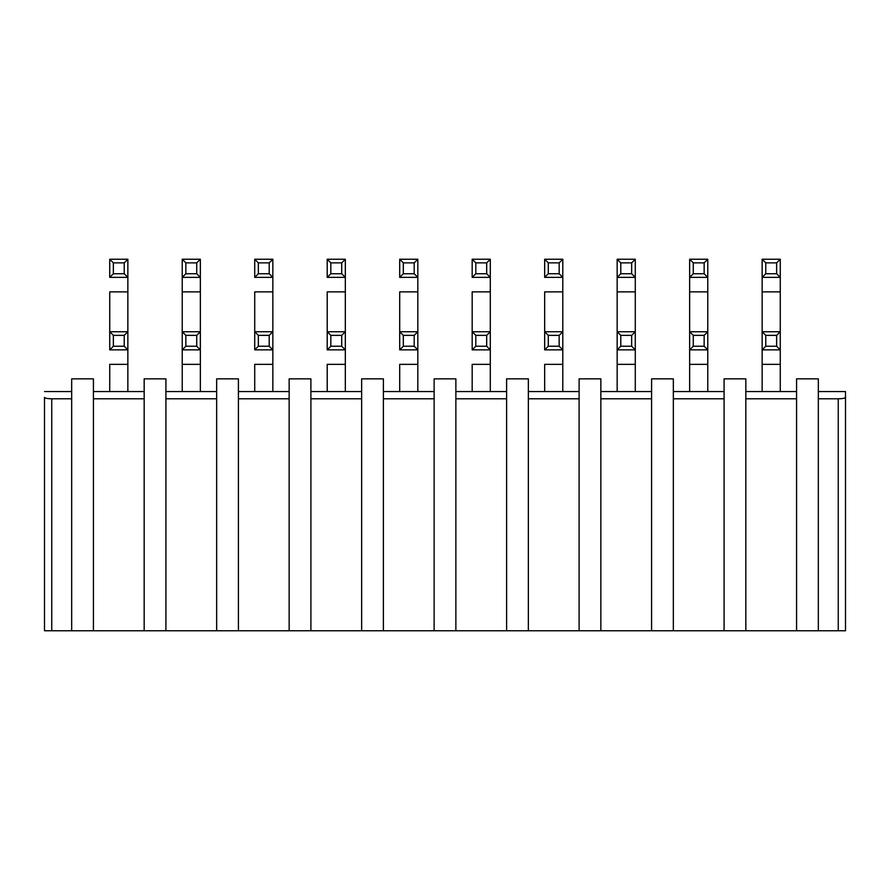 <?xml version="1.0" encoding="UTF-8"?>
<svg xmlns="http://www.w3.org/2000/svg" width="890" height="890" viewBox="0 0 890 890"><rect width="100%" height="100%" fill="white"/><g stroke="black" fill="none" stroke-linecap="round" stroke-linejoin="round"><path stroke-width="1.33" d="M600.85 630.754L44.5 630.754L651.591 630.754L600.85 630.754L600.85 378.851L579.101 378.851L579.101 630.754L579.101 378.851L600.85 378.851L600.85 630.754M845.5 630.754L651.591 630.754L845.5 630.754L845.5 397.407C845.1 398.231 842.685 398.698 838.247 398.787L838.247 630.754L838.247 398.787L818.322 398.787L838.247 398.787C842.708 398.698 845.122 398.242 845.5 397.407L845.5 630.754M579.101 398.787L528.36 398.787L579.101 398.787M506.61 398.787L455.869 398.787L506.61 398.787M434.131 398.787L383.39 398.787L434.131 398.787M361.64 398.787L310.899 398.787L361.64 398.787M289.15 398.787L238.409 398.787L289.15 398.787M216.659 398.787L165.918 398.787L216.659 398.787M144.169 398.787L93.428 398.787L144.169 398.787M71.678 398.787L51.754 398.787L51.754 630.754L51.754 398.787C47.315 398.687 44.889 398.231 44.5 397.407L44.5 630.754L44.5 397.407C44.878 398.242 47.292 398.698 51.754 398.787L71.678 398.787M796.572 398.787L745.831 398.787L796.572 398.787M724.082 398.787L673.341 398.787L724.082 398.787M651.591 398.787L600.85 398.787L651.591 398.787M845.5 391.544L845.5 397.407L845.5 391.544L818.322 391.544L845.5 391.544M528.36 630.754L528.36 378.851L506.61 378.851L506.61 630.754L506.61 378.851L528.36 378.851L528.36 630.754M455.869 630.754L455.869 378.851L434.131 378.851L434.131 630.754L434.131 378.851L455.869 378.851L455.869 630.754M383.39 630.754L383.39 378.851L361.64 378.851L361.64 630.754L361.64 378.851L383.39 378.851L383.39 630.754M310.899 630.754L310.899 378.851L289.15 378.851L289.15 630.754L289.15 378.851L310.899 378.851L310.899 630.754M238.409 630.754L238.409 378.851L216.659 378.851L216.659 630.754L216.659 378.851L238.409 378.851L238.409 630.754M165.918 630.754L165.918 378.851L144.169 378.851L144.169 630.754L144.169 378.851L165.918 378.851L165.918 630.754M93.428 630.754L93.428 378.851L71.678 378.851L71.678 630.754L71.678 378.851L93.428 378.851L93.428 630.754M818.322 630.754L818.322 378.851L796.572 378.851L796.572 630.754L796.572 378.851L818.322 378.851L818.322 630.754M745.831 630.754L745.831 378.851L724.082 378.851L724.082 630.754L724.082 378.851L745.831 378.851L745.831 630.754M673.341 630.754L673.341 378.851L651.591 378.851L651.591 630.754L651.591 378.851L673.341 378.851L673.341 630.754M71.678 391.544L44.5 391.544L71.678 391.544M651.591 391.544L600.85 391.544L651.591 391.544M579.101 391.544L528.36 391.544L579.101 391.544M506.61 391.544L455.869 391.544L506.61 391.544M434.131 391.544L383.39 391.544L434.131 391.544M361.64 391.544L310.899 391.544L361.64 391.544M289.15 391.544L238.409 391.544L289.15 391.544M216.659 391.544L165.918 391.544L216.659 391.544M144.169 391.544L93.428 391.544L144.169 391.544M796.572 391.544L745.831 391.544L796.572 391.544M724.082 391.544L673.341 391.544L724.082 391.544M617.159 331.736L617.159 291.864L617.159 331.736L635.282 331.736L635.282 291.864L635.282 391.544L635.282 364.355L617.159 364.355L617.159 391.544L617.159 349.859L617.159 364.355L635.282 364.355L635.282 349.859L617.159 349.859L617.159 331.736L617.159 349.859L620.786 346.232L620.786 335.363L617.159 331.736L620.786 335.363L631.655 335.363L635.282 331.736L617.159 331.736M635.282 291.864L617.159 291.864L617.159 277.368L617.159 291.864L635.282 291.864L635.282 277.368L635.282 291.864M562.792 291.864L562.792 331.736L562.792 291.864L544.669 291.864L544.669 331.736L544.669 291.864L562.792 291.864L562.792 277.368L562.792 291.864M562.792 364.355L562.792 391.544L562.792 364.355L544.669 364.355L544.669 391.544L544.669 364.355L562.792 364.355L562.792 349.859L562.792 364.355M490.301 291.864L490.301 331.736L490.301 291.864L472.178 291.864L472.178 331.736L472.178 291.864L490.301 291.864L490.301 277.368L490.301 291.864M490.301 364.355L490.301 391.544L490.301 364.355L472.178 364.355L472.178 391.544L472.178 364.355L490.301 364.355L490.301 349.859L490.301 364.355M417.822 291.864L417.822 331.736L417.822 291.864L399.699 291.864L399.699 331.736L399.699 291.864L417.822 291.864L417.822 277.368L417.822 291.864M417.822 364.355L417.822 391.544L417.822 364.355L399.699 364.355L399.699 391.544L399.699 364.355L417.822 364.355L417.822 349.859L417.822 364.355M345.331 364.355L345.331 391.544L345.331 364.355L327.209 364.355L327.209 391.544L327.209 364.355L345.331 364.355L345.331 349.859L345.331 364.355M345.331 291.864L345.331 331.736L345.331 291.864L327.209 291.864L327.209 331.736L327.209 291.864L345.331 291.864L345.331 277.368L345.331 291.864M272.841 364.355L272.841 391.544L272.841 364.355L254.718 364.355L254.718 391.544L254.718 364.355L272.841 364.355L272.841 349.859L272.841 364.355M272.841 291.864L272.841 331.736L272.841 291.864L254.718 291.864L254.718 331.736L254.718 291.864L272.841 291.864L272.841 277.368L272.841 291.864M182.228 331.736L182.228 291.864L182.228 331.736L200.35 331.736L200.35 291.864L200.35 391.544L200.35 364.355L182.228 364.355L182.228 391.544L182.228 349.859L182.228 364.355L200.35 364.355L200.35 349.859L182.228 349.859L182.228 331.736L182.228 349.859L185.854 346.232L185.854 335.363L182.228 331.736L185.854 335.363L196.723 335.363L200.35 331.736L182.228 331.736M200.35 291.864L182.228 291.864L182.228 277.368L182.228 291.864L200.35 291.864L200.35 277.368L200.35 291.864M127.86 364.355L127.86 391.544L127.86 364.355L109.737 364.355L109.737 391.544L109.737 364.355L127.86 364.355L127.86 349.859L127.86 364.355M762.14 331.736L762.14 291.864L762.14 331.736L780.263 331.736L780.263 291.864L780.263 391.544L780.263 364.355L762.14 364.355L762.14 391.544L762.14 349.859L762.14 364.355L780.263 364.355L780.263 349.859L762.14 349.859L762.14 331.736L762.14 349.859L765.767 346.232L765.767 335.363L762.14 331.736L765.767 335.363L776.636 335.363L780.263 331.736L762.14 331.736M780.263 331.736L776.636 335.363L776.636 346.232L780.263 349.859L780.263 291.864L762.14 291.864L762.14 277.368L762.14 291.864L780.263 291.864L780.263 277.368L780.263 291.864L780.263 277.368L762.14 277.368L762.14 259.246L780.263 259.246L780.263 277.368L780.263 259.246L762.14 259.246L762.14 277.368L765.767 273.742L765.767 262.873L762.14 259.246L765.767 262.873L776.636 262.873L780.263 259.246L776.636 262.873L776.636 273.742L780.263 277.368L776.636 273.742L765.767 273.742L762.14 277.368L780.263 277.368M689.65 331.736L689.65 291.864L689.65 331.736L707.773 331.736L707.773 291.864L707.773 391.544L707.773 364.355L689.65 364.355L689.65 391.544L689.65 349.859L689.65 364.355L707.773 364.355L707.773 349.859L689.65 349.859L689.65 331.736L689.65 349.859L693.277 346.232L693.277 335.363L689.65 331.736L693.277 335.363L704.146 335.363L707.773 331.736L689.65 331.736M707.773 291.864L689.65 291.864L689.65 277.368L689.65 291.864L707.773 291.864L707.773 277.368L707.773 291.864M127.86 291.864L127.86 331.736L127.86 291.864L109.737 291.864L109.737 331.736L109.737 291.864L127.86 291.864L127.86 277.368L127.86 291.864M544.669 277.368L544.669 259.246L562.792 259.246L562.792 277.368L544.669 277.368L562.792 277.368L562.792 259.246L559.165 262.873L559.165 273.742L562.792 277.368L559.165 273.742L548.296 273.742L544.669 277.368L548.296 273.742L548.296 262.873L544.669 259.246L544.669 277.368M544.669 349.859L544.669 331.736L562.792 331.736L562.792 349.859L544.669 349.859L562.792 349.859L562.792 331.736L559.165 335.363L559.165 346.232L562.792 349.859L559.165 346.232L548.296 346.232L544.669 349.859L548.296 346.232L548.296 335.363L544.669 331.736L544.669 349.859M472.178 277.368L472.178 259.246L490.301 259.246L490.301 277.368L472.178 277.368L490.301 277.368L490.301 259.246L486.685 262.873L486.685 273.742L490.301 277.368L486.685 273.742L475.805 273.742L472.178 277.368L475.805 273.742L475.805 262.873L472.178 259.246L472.178 277.368M472.178 349.859L472.178 331.736L490.301 331.736L490.301 349.859L472.178 349.859L490.301 349.859L490.301 331.736L486.685 335.363L486.685 346.232L490.301 349.859L486.685 346.232L475.805 346.232L472.178 349.859L475.805 346.232L475.805 335.363L472.178 331.736L472.178 349.859M399.699 277.368L399.699 259.246L417.822 259.246L417.822 277.368L399.699 277.368L417.822 277.368L417.822 259.246L414.195 262.873L414.195 273.742L417.822 277.368L414.195 273.742L403.315 273.742L399.699 277.368L403.315 273.742L403.315 262.873L399.699 259.246L399.699 277.368M399.699 349.859L399.699 331.736L417.822 331.736L417.822 349.859L399.699 349.859L417.822 349.859L417.822 331.736L414.195 335.363L414.195 346.232L417.822 349.859L414.195 346.232L403.315 346.232L399.699 349.859L403.315 346.232L403.315 335.363L399.699 331.736L399.699 349.859M327.209 349.859L327.209 331.736L345.331 331.736L345.331 349.859L327.209 349.859L345.331 349.859L345.331 331.736L341.704 335.363L341.704 346.232L345.331 349.859L341.704 346.232L330.835 346.232L327.209 349.859L330.835 346.232L330.835 335.363L327.209 331.736L327.209 349.859M327.209 277.368L327.209 259.246L345.331 259.246L345.331 277.368L327.209 277.368L345.331 277.368L345.331 259.246L341.704 262.873L341.704 273.742L345.331 277.368L341.704 273.742L330.835 273.742L327.209 277.368L330.835 273.742L330.835 262.873L327.209 259.246L327.209 277.368M254.718 349.859L254.718 331.736L272.841 331.736L272.841 349.859L254.718 349.859L272.841 349.859L272.841 331.736L269.214 335.363L269.214 346.232L272.841 349.859L269.214 346.232L258.345 346.232L254.718 349.859L258.345 346.232L258.345 335.363L254.718 331.736L254.718 349.859M254.718 277.368L254.718 259.246L272.841 259.246L272.841 277.368L254.718 277.368L272.841 277.368L272.841 259.246L269.214 262.873L269.214 273.742L272.841 277.368L269.214 273.742L258.345 273.742L254.718 277.368L258.345 273.742L258.345 262.873L254.718 259.246L254.718 277.368M109.737 277.368L109.737 259.246L127.86 259.246L127.86 277.368L109.737 277.368L127.86 277.368L127.86 259.246L124.233 262.873L124.233 273.742L127.86 277.368L124.233 273.742L113.364 273.742L109.737 277.368L113.364 273.742L113.364 262.873L109.737 259.246L109.737 277.368M109.737 349.859L109.737 331.736L127.86 331.736L127.86 349.859L109.737 349.859L127.86 349.859L127.86 331.736L124.233 335.363L124.233 346.232L127.86 349.859L124.233 346.232L113.364 346.232L109.737 349.859L113.364 346.232L113.364 335.363L109.737 331.736L109.737 349.859M617.159 277.368L617.159 259.246L635.282 259.246L635.282 277.368L617.159 277.368L620.786 273.742L620.786 262.873L617.159 259.246L617.159 277.368L635.282 277.368L635.282 259.246L617.159 259.246L620.786 262.873L631.655 262.873L635.282 259.246L631.655 262.873L631.655 273.742L635.282 277.368L631.655 273.742L620.786 273.742L617.159 277.368M182.228 277.368L182.228 259.246L200.35 259.246L200.35 277.368L182.228 277.368L185.854 273.742L185.854 262.873L182.228 259.246L182.228 277.368L200.35 277.368L200.35 259.246L182.228 259.246L185.854 262.873L196.723 262.873L200.35 259.246L196.723 262.873L196.723 273.742L200.35 277.368L196.723 273.742L185.854 273.742L182.228 277.368M689.65 277.368L689.65 259.246L707.773 259.246L707.773 277.368L689.65 277.368L693.277 273.742L693.277 262.873L689.65 259.246L689.65 277.368L707.773 277.368L707.773 259.246L689.65 259.246L693.277 262.873L704.146 262.873L707.773 259.246L704.146 262.873L704.146 273.742L707.773 277.368L704.146 273.742L693.277 273.742L689.65 277.368M635.282 331.736L631.655 335.363L631.655 346.232L635.282 349.859L635.282 331.736M635.282 349.859L631.655 346.232L620.786 346.232L617.159 349.859L635.282 349.859M544.669 259.246L548.296 262.873L559.165 262.873L562.792 259.246L544.669 259.246M544.669 331.736L548.296 335.363L559.165 335.363L562.792 331.736L544.669 331.736M472.178 259.246L475.805 262.873L486.685 262.873L490.301 259.246L472.178 259.246M472.178 331.736L475.805 335.363L486.685 335.363L490.301 331.736L472.178 331.736M399.699 259.246L403.315 262.873L414.195 262.873L417.822 259.246L399.699 259.246M399.699 331.736L403.315 335.363L414.195 335.363L417.822 331.736L399.699 331.736M327.209 331.736L330.835 335.363L341.704 335.363L345.331 331.736L327.209 331.736M327.209 259.246L330.835 262.873L341.704 262.873L345.331 259.246L327.209 259.246M254.718 331.736L258.345 335.363L269.214 335.363L272.841 331.736L254.718 331.736M254.718 259.246L258.345 262.873L269.214 262.873L272.841 259.246L254.718 259.246M200.35 331.736L196.723 335.363L196.723 346.232L200.35 349.859L200.35 331.736M200.35 349.859L196.723 346.232L185.854 346.232L182.228 349.859L200.35 349.859M109.737 259.246L113.364 262.873L124.233 262.873L127.86 259.246L109.737 259.246M109.737 331.736L113.364 335.363L124.233 335.363L127.86 331.736L109.737 331.736M780.263 349.859L776.636 346.232L765.767 346.232L762.14 349.859L780.263 349.859L780.263 378.851M707.773 331.736L704.146 335.363L704.146 346.232L707.773 349.859L707.773 331.736M707.773 349.859L704.146 346.232L693.277 346.232L689.65 349.859L707.773 349.859M631.655 262.873L620.786 262.873L620.786 273.742L631.655 273.742L631.655 262.873M631.655 335.363L620.786 335.363L620.786 346.232L631.655 346.232L631.655 335.363M559.165 262.873L548.296 262.873L548.296 273.742L559.165 273.742L559.165 262.873M559.165 335.363L548.296 335.363L548.296 346.232L559.165 346.232L559.165 335.363M486.685 262.873L475.805 262.873L475.805 273.742L486.685 273.742L486.685 262.873M486.685 335.363L475.805 335.363L475.805 346.232L486.685 346.232L486.685 335.363M414.195 262.873L403.315 262.873L403.315 273.742L414.195 273.742L414.195 262.873M414.195 335.363L403.315 335.363L403.315 346.232L414.195 346.232L414.195 335.363M341.704 335.363L330.835 335.363L330.835 346.232L341.704 346.232L341.704 335.363M341.704 262.873L330.835 262.873L330.835 273.742L341.704 273.742L341.704 262.873M269.214 335.363L258.345 335.363L258.345 346.232L269.214 346.232L269.214 335.363M269.214 262.873L258.345 262.873L258.345 273.742L269.214 273.742L269.214 262.873M196.723 262.873L185.854 262.873L185.854 273.742L196.723 273.742L196.723 262.873M196.723 335.363L185.854 335.363L185.854 346.232L196.723 346.232L196.723 335.363M124.233 262.873L113.364 262.873L113.364 273.742L124.233 273.742L124.233 262.873M124.233 335.363L113.364 335.363L113.364 346.232L124.233 346.232L124.233 335.363M776.636 262.873L765.767 262.873L765.767 273.742L776.636 273.742L776.636 262.873M776.636 335.363L765.767 335.363L765.767 346.232L776.636 346.232L776.636 335.363M704.146 262.873L693.277 262.873L693.277 273.742L704.146 273.742L704.146 262.873M704.146 335.363L693.277 335.363L693.277 346.232L704.146 346.232L704.146 335.363"/></g></svg>
